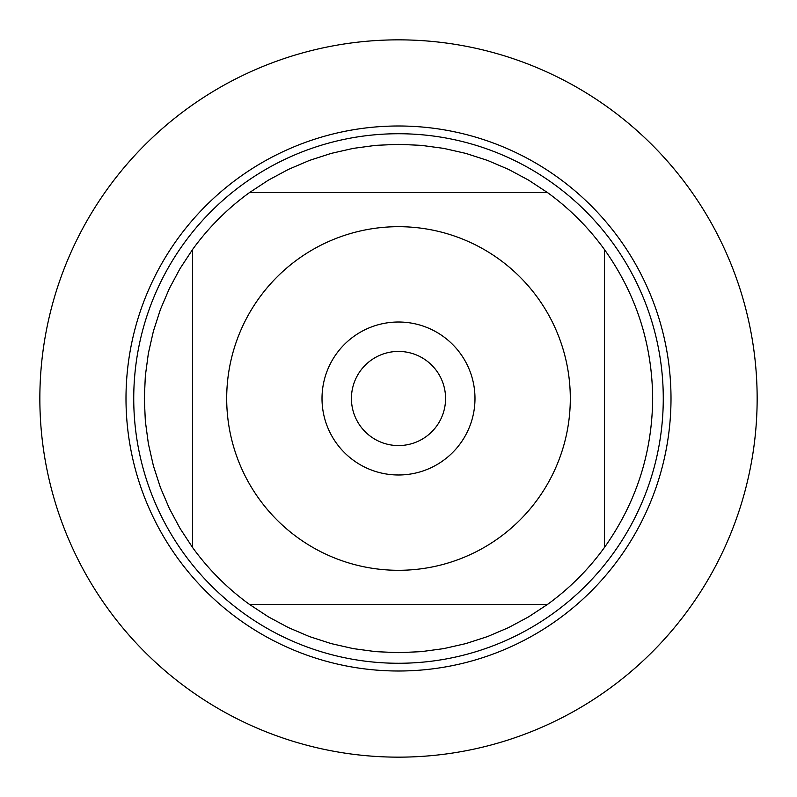 <?xml version="1.0" encoding="UTF-8"?>
<svg xmlns="http://www.w3.org/2000/svg" width="797" height="797" viewBox="0 0 797 797"><rect width="100%" height="100%" fill="white"/><g stroke="black" fill="none" stroke-linecap="round" stroke-linejoin="round"><path stroke-width="1.2" d="M259.304 297.789A171.803 171.803 0 0 0 345.569 561.945A171.803 171.803 0 0 0 570.303 398.5A171.803 171.803 0 0 0 259.304 297.789M192.565 249.511L192.565 547.489A254.173 254.173 0 0 0 249.511 604.435L547.489 604.435A254.173 254.173 0 0 0 604.435 547.489L604.435 249.511A254.173 254.173 0 0 0 547.489 192.565L249.511 192.565A254.173 254.173 0 0 0 192.565 249.511A254.173 254.173 0 0 1 249.511 192.565L268.509 180.082L288.544 169.343L309.455 160.426L331.084 153.422L353.26 148.381L375.785 145.343L398.5 144.327L421.214 145.343L443.74 148.381L465.916 153.422L487.545 160.426L508.456 169.343L528.491 180.082L547.489 192.565A254.173 254.173 0 0 1 604.435 249.511C636.106 294.123 652.185 343.786 652.673 398.5C652.185 453.214 636.106 502.877 604.435 547.489A254.173 254.173 0 0 1 547.489 604.435L528.491 616.918L508.456 627.657L487.545 636.574L465.916 643.577L443.74 648.619L421.214 651.657L398.5 652.673L375.785 651.657L353.26 648.619L331.084 643.577L309.455 636.574L288.544 627.657L268.509 616.918L249.511 604.435A254.173 254.173 0 0 1 192.565 547.489L180.082 528.491L169.343 508.456L160.426 487.545L153.422 465.916L148.381 443.74L145.343 421.214L144.327 398.5L145.343 375.785L148.381 353.26L153.422 331.084L160.426 309.455L169.343 288.544L180.082 268.509L192.565 249.511M125.996 398.5A272.504 272.504 0 0 1 398.5 125.996A272.504 272.504 0 0 1 671.004 398.5A272.504 272.504 0 0 1 398.5 671.004A272.504 272.504 0 0 1 125.996 398.5A272.504 272.504 0 0 0 398.5 671.004A272.504 272.504 0 0 0 671.004 398.5A272.504 272.504 0 0 0 398.5 125.996A272.504 272.504 0 0 0 125.996 398.5M133.737 398.5A264.763 264.763 0 0 1 530.882 169.203A264.763 264.763 0 0 1 530.882 627.797A264.763 264.763 0 0 1 133.737 398.5M322.008 398.5A76.492 76.492 0 0 1 436.746 332.259A76.492 76.492 0 0 1 436.746 464.741A76.492 76.492 0 0 1 322.008 398.5M351.427 398.5A47.073 47.073 0 0 0 422.031 439.267A47.073 47.073 0 0 0 422.031 357.733A47.073 47.073 0 0 0 351.427 398.5M39.85 398.5A358.65 358.65 0 0 0 398.5 757.15A358.65 358.65 0 0 0 757.15 398.5A358.65 358.65 0 0 0 398.5 39.85A358.65 358.65 0 0 0 39.85 398.5"/></g></svg>
